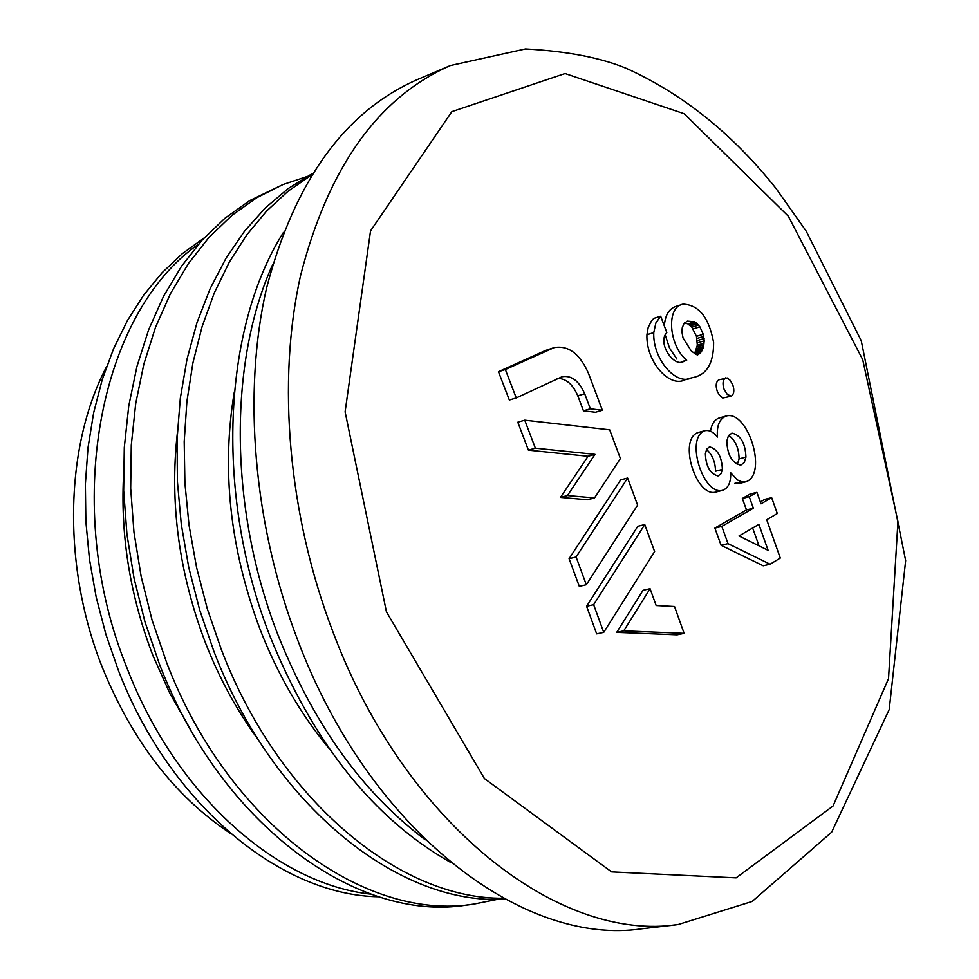 <?xml version="1.0" encoding="UTF-8"?>
<svg xmlns="http://www.w3.org/2000/svg" width="979" height="979" viewBox="0 0 979 979"><rect width="100%" height="100%" fill="white"/><g stroke="black" fill="none" stroke-linecap="round" stroke-linejoin="round"><path stroke-width="1.47" d="M569.08 558.703L579.299 586.384L586.323 584.744L637.61 505.115L627.612 478.046L620.674 479.881L569.08 558.703L576.093 556.99L586.323 584.744M704.623 430.772C685.019 438.029 703.069 495.276 722.269 490.418C728.192 488.472 730.995 482.574 730.677 472.735L737.383 479.943L741.531 481.68L746.255 481.68C767.732 473.738 748.091 410.837 726.724 415.867C719.712 418.241 716.604 425.314 717.411 437.087C713.336 431.849 709.077 429.732 704.623 430.772L697.746 432.645C678.129 439.914 696.155 497.026 715.368 492.168M741.531 481.68L734.654 483.43L739.365 483.43L746.255 481.68M726.724 415.867L719.883 417.764C714.854 419.22 711.721 423.699 710.485 431.213M731.264 396.226L722.71 398.012L719.357 395.088L717.252 391.221C715.465 385.702 715.967 381.908 718.757 379.828L727.299 377.992L730.15 380.28L732.769 384.808C734.556 390.34 734.054 394.145 731.264 396.214L727.238 394.378L724.081 389.275C722.294 383.744 722.783 379.938 725.574 377.857M650.068 588.709L643.056 590.3L616.721 632.348L677.101 634.82L684.125 633.34L674.519 606.515L656.163 605.536L650.068 588.709L623.77 630.831L684.125 633.34M556.708 378.469C565.593 378.053 572.617 383.829 577.794 395.81L583.447 410.801L595.465 412.257L602.379 410.262L588.44 373.268C579.776 353.725 568.371 345.171 554.2 347.618L505.36 369.536L516.251 397.927L562.081 376.719C571.418 375.141 578.956 380.819 584.696 393.766L590.349 408.794L602.379 410.262M554.2 347.618L545.474 350.494L498.458 371.702L509.337 400.019L516.251 397.927M524.744 420.175L517.805 422.218L528.415 450.144L588.061 456.275L560.477 497.393L587.559 499.755L594.522 497.932L620.392 458.539L609.697 429.83L524.744 420.175L535.366 448.174L594.999 454.354L567.453 495.545L594.522 497.932M644.757 524.573L637.782 526.298L586.592 606.282L596.676 633.866L603.737 632.348L654.621 551.556L644.757 524.573L593.641 604.692L603.737 632.348M660.678 316.229L655.893 322.886L653.764 332.591C652.638 359.489 676.465 386.24 691.872 377.747C706.459 375.373 713.703 363.637 713.618 342.515C709.053 317.673 698.896 304.885 683.158 304.151C665.622 306.782 668.926 346.101 686.695 360.199L683.868 361.312C674.372 368.202 656.725 343.054 666.809 332.554L660.678 316.229L653.862 318.371L651.524 320.782L648.171 327.537L646.935 334.708C645.797 361.557 669.624 388.222 685.043 379.742L691.174 377.943M683.158 304.139L676.379 306.28C669.146 308.458 665.133 315.005 664.337 325.958M665.157 334.732L669.526 348.096L676.93 359.097M756.914 492.339L750.036 494.052L742.351 498.433L746.475 509.912L714.878 528.085L721.07 545.279L763.204 565.801L770.118 564.234L780.287 558.042L766.716 519.751L777.302 513.522L771.648 497.662L761.026 503.806L756.914 492.339L749.241 496.72L753.377 508.223L721.804 526.408L728.009 543.639L770.118 564.234M771.648 497.662L764.783 499.351L760.34 501.921M768.087 550.32L738.998 535.99L758.86 524.365L768.087 550.32M752.655 527.999L759.019 545.841M749.241 496.72L742.351 498.433M753.377 508.223L746.475 509.912M721.804 526.408L714.878 528.085M728.009 543.639L721.07 545.279M684.505 322.911L687.87 323.89L691.835 327.182L696.461 336.335L697.329 345.183L694.662 353.505M678.166 924.543L642.212 928.741C522.982 946.877 369.413 830.584 297.812 640.376C253.365 524.671 242.388 392.983 266.569 288.071C294.655 180.919 344.841 111.459 417.103 79.691L450.426 65.532L525.466 48.95C566.89 51.177 600.519 57.651 626.315 68.359C682.693 93.837 732.598 133.878 776.029 188.47L806.243 231.203L861.239 340.716L905.661 560.6L889.201 709.591L831.648 832.211L752.166 901.451L678.166 924.543C559.254 942.716 405.269 824.771 332.982 632.006C288.132 514.77 276.739 381.431 300.602 275.429C328.369 167.189 378.31 97.227 450.426 65.532M706.52 449.471C712.345 454.684 715.343 461.941 715.514 471.229L722.392 469.43L720.948 473.799L718.023 475.941C710.13 473.738 705.908 466.359 705.382 453.803L706.667 449.202L709.53 446.852C717.546 449.153 721.829 456.679 722.392 469.43M698.725 354.202L697.44 354.936L695.91 354.3L691.284 350.959L683.048 338.012L681.922 331.881L682.241 327.843L683.978 323.498L687.356 321.112L694.662 321.785L696.118 322.678L699.887 326.839L703.265 334.267L704.244 340.814L703.142 348.022L700.695 352.464L696.938 354.728M728.706 435.337C735.474 440.428 738.925 448.272 739.072 458.882L737.248 464.548M698.088 354.594L697.219 354.851M726.797 441.101L728.437 435.716L731.925 433.11C740.638 435.117 745.313 443.108 745.937 457.095L744.273 462.541L740.748 465.16C732.059 463.091 727.397 455.076 726.797 441.101M686.695 360.199L681.176 361.838M699.324 353.762L696.571 354.582M699.912 353.26L696.13 354.398M700.303 352.881L695.788 354.227M700.695 352.464L695.445 354.031M701.062 352.024L695.066 353.823M701.405 351.559L694.637 353.578M701.735 351.069L694.919 353.113M702.041 350.568L695.225 352.599M702.322 350.029L695.518 352.073M702.592 349.466L695.775 351.51M702.885 348.757L696.081 350.8M703.142 348.022L696.338 350.066M703.375 347.264L696.571 349.307M703.583 346.48L696.779 348.524M703.925 344.767L697.121 346.811M704.134 343.127L697.329 345.183M704.244 340.814L697.44 342.87M704.109 338.514L697.317 340.57M703.779 336.384L696.987 338.453M703.265 334.267L696.461 336.335M699.887 326.839L693.095 328.932M698.627 325.089L691.835 327.182M697.378 323.731L690.587 325.836M696.118 322.678L689.326 324.771M694.662 321.785L687.87 323.89M623.77 630.831L616.721 632.348M593.641 604.692L586.592 606.282M627.612 478.046L576.093 556.99M567.453 495.545L560.477 497.393M594.999 454.354L588.061 456.275M535.366 448.174L528.415 450.144M425.278 839.811C363.025 793.088 314.026 725.06 278.293 635.726C228.927 509.973 228.229 362.475 272.725 264.428M450.438 862.303C373.892 818.872 313.916 743.979 270.534 637.598C214.585 496.047 222.429 328.577 283.445 232.415M328.773 748.115C300.663 714.242 277.791 674.751 260.157 629.619C229.955 548.705 221.34 469.455 234.324 391.881M503.279 898.245C399.701 899.432 278.538 799.88 221.303 649.469L207.352 608.962L196.546 567.343L189.033 525.209L184.909 483.124L184.211 441.688L186.903 401.439L192.912 362.915L202.102 326.594L214.291 292.917L229.257 262.25L246.757 234.899L266.496 211.134L288.181 191.125L311.53 175.021M504.944 899.15C399.383 905.856 272.725 806.023 213.863 651.268L199.655 609.88L188.739 567.367L181.286 524.328L177.395 481.387L177.077 439.179L180.32 398.269L187.001 359.244L196.999 322.593L210.093 288.768L226.051 258.175L244.579 231.13L265.382 207.866L288.144 188.592L312.521 173.418M258.75 740.405C237.334 711.403 219.59 678.936 205.517 643.007C178.937 572.899 169.538 502.986 177.321 433.281M497.883 899.285L473.812 904.106C364.898 921.961 228.021 823.572 166.663 662.648L152.1 620.184L141.16 576.509L133.976 532.331L130.684 488.313L131.284 445.176L135.714 403.556L143.864 364.066L155.526 327.255L170.468 293.614L188.409 263.559L208.992 237.407L231.876 215.417L256.682 197.758L283.029 184.529L306.329 176.795M473.812 904.106L466.469 905.073C357.531 922.916 220.764 824.832 159.528 664.362L145.014 622.02L134.086 578.467L126.952 534.399L123.672 490.503L124.296 447.476L128.751 405.955L136.925 366.55L148.612 329.825L163.566 296.258L181.519 266.251L202.115 240.149L224.999 218.182L249.816 200.548L283.029 184.529M189.987 728.56L169.93 693.511L153.054 655.869C130.501 597.239 120.637 537.826 123.452 477.63M370.882 894.157C277.424 884.196 176.159 795.401 127.294 668.755C60.992 506.412 99.234 312.852 198.541 244.175M378.702 896.764C280.912 895.308 170.26 805.093 118.569 670.872L105.94 634.539L96.199 597.214L89.481 559.376L85.858 521.526L85.369 484.164L87.988 447.77L93.641 412.808L102.208 379.693L113.552 348.805L127.454 320.512L143.717 295.071L162.086 272.725L182.29 253.671L204.048 238.032M230.187 833.239C175.192 796.588 132.679 741.58 102.648 668.216C61.934 566.621 64.614 446.546 106.515 366.782M590.349 408.794L583.447 410.801M505.36 369.536L498.458 371.702M386.436 611.838L345.11 411.841L370.539 230.873L451.857 111.643L565.054 73.535L684.211 113.735L788.315 216.188L862.707 359.648L897.939 521.599L888.528 678.655L833.056 806.011L736.122 877.869L611.618 871.897L484.409 778.525L386.436 611.838M745.937 457.095L739.072 458.882M653.764 332.591L646.935 334.708M552.352 348.316L545.474 350.494M584.696 393.766L577.794 395.81M722.282 490.418L715.38 492.168"/></g></svg>
